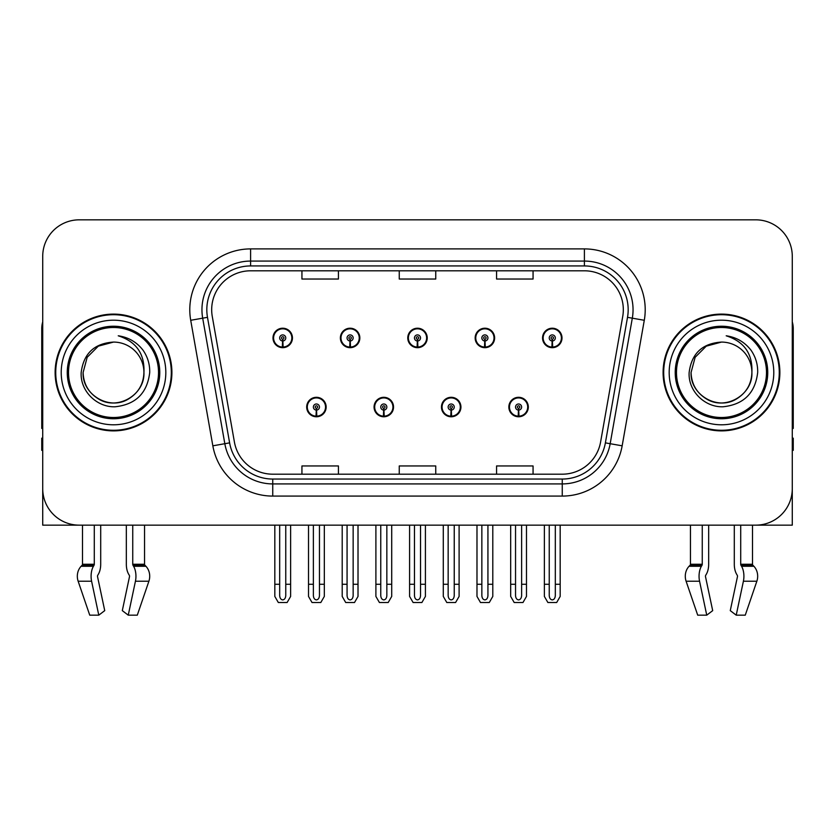 <?xml version="1.0" encoding="UTF-8"?>
<svg xmlns="http://www.w3.org/2000/svg" width="835" height="835" viewBox="0 0 835 835"><rect width="100%" height="100%" fill="white"/><g stroke="black" fill="none" stroke-linecap="round" stroke-linejoin="round"><path stroke-width="1.25" d="M306.685 407.042A9.728 9.728 0 0 0 316.413 416.769A9.728 9.728 0 0 0 326.151 407.042A9.728 9.728 0 0 0 316.413 397.303A9.728 9.728 0 0 0 306.685 407.042M374.07 407.042A9.728 9.728 0 0 0 383.808 416.769A9.728 9.728 0 0 0 393.536 407.042A9.728 9.728 0 0 0 383.808 397.303A9.728 9.728 0 0 0 374.07 407.042M441.464 407.042A9.728 9.728 0 0 0 451.192 416.769A9.728 9.728 0 0 0 460.93 407.042A9.728 9.728 0 0 0 451.192 397.303A9.728 9.728 0 0 0 441.464 407.042M475.157 337.945A9.728 9.728 0 0 0 484.885 347.673A9.728 9.728 0 0 0 494.623 337.945A9.728 9.728 0 0 0 484.885 328.218A9.728 9.728 0 0 0 475.157 337.945M407.772 337.945A9.728 9.728 0 0 0 417.5 347.673A9.728 9.728 0 0 0 427.228 337.945A9.728 9.728 0 0 0 417.5 328.218A9.728 9.728 0 0 0 407.772 337.945M340.377 337.945A9.728 9.728 0 0 0 350.115 347.673A9.728 9.728 0 0 0 359.843 337.945A9.728 9.728 0 0 0 350.115 328.218A9.728 9.728 0 0 0 340.377 337.945M272.993 337.945A9.728 9.728 0 0 0 282.721 347.673A9.728 9.728 0 0 0 292.448 337.945A9.728 9.728 0 0 0 282.721 328.218A9.728 9.728 0 0 0 272.993 337.945M508.849 407.042A9.728 9.728 0 0 0 518.587 416.769A9.728 9.728 0 0 0 528.315 407.042A9.728 9.728 0 0 0 518.587 397.303A9.728 9.728 0 0 0 508.849 407.042M542.552 337.945A9.728 9.728 0 0 0 552.279 347.673A9.728 9.728 0 0 0 562.007 337.945A9.728 9.728 0 0 0 552.279 328.218A9.728 9.728 0 0 0 542.552 337.945M705.679 575.336A1.221 0.637 -90 0 0 705.512 576.693A1.221 0.637 -90 0 1 705.679 575.336L706.327 574.229A13.381 7.045 90 0 0 708.664 564.272L708.664 525.152L734.299 525.152L734.299 564.272A13.381 7.045 -90 0 0 736.637 574.229L737.284 575.336A1.221 0.637 90 0 1 737.451 576.693L730.27 610.635L736.22 615.165L743.4 581.233A13.381 7.045 -90 0 0 741.563 566.276L740.916 565.18A1.221 0.637 90 0 1 740.708 564.272L752.502 564.272L752.502 525.152L792.279 525.152L792.279 256.324A36.489 36.489 0 0 0 755.779 219.835L79.221 219.835A36.489 36.489 0 0 0 42.721 256.324L42.721 525.152L82.498 525.152L82.498 564.272L94.292 564.272A1.221 0.637 -90 0 1 94.084 565.18L93.436 566.276A13.381 7.045 90 0 0 91.6 581.233L98.78 615.165L104.73 610.635L97.549 576.693A1.221 0.637 -90 0 1 97.716 575.336L98.363 574.229A13.381 7.045 90 0 0 100.701 564.272L100.701 525.152L126.335 525.152L126.335 564.272A13.381 7.045 -90 0 0 128.673 574.229L129.321 575.336L128.673 574.229M129.488 576.693A1.221 0.637 90 0 0 129.321 575.336A1.221 0.637 90 0 1 129.488 576.693L122.307 610.635L128.256 615.165L135.437 581.233A13.381 7.045 -90 0 0 133.6 566.276L132.953 565.18A1.221 0.637 90 0 1 132.744 564.272L144.538 564.272L144.538 525.152L152.44 525.152M682.56 525.152L690.462 525.152L690.462 564.272L702.256 564.272A1.221 0.637 -90 0 1 702.047 565.18L701.4 566.276A13.381 7.045 90 0 0 699.563 581.233L706.744 615.165L712.693 610.635L705.512 576.693M55.131 372.493A58.387 58.387 0 0 0 113.518 430.881A58.387 58.387 0 0 0 171.906 372.493A58.387 58.387 0 0 0 113.518 314.106A58.387 58.387 0 0 0 55.131 372.493M663.094 372.493A58.387 58.387 0 0 0 721.482 430.881A58.387 58.387 0 0 0 779.869 372.493A58.387 58.387 0 0 0 721.482 314.106A58.387 58.387 0 0 0 663.094 372.493M211.683 309.722A38.921 38.921 0 0 1 250.604 270.801L584.396 270.801A38.921 38.921 0 0 1 622.722 316.486L600.595 442.018A38.921 38.921 0 0 1 562.258 474.186L272.742 474.186A38.921 38.921 0 0 1 234.405 442.018L212.278 316.486A38.921 38.921 0 0 1 211.683 309.722M206.819 309.722A43.796 43.796 0 0 0 207.487 317.331L229.615 442.863A43.796 43.796 0 0 0 272.742 479.05L562.258 479.05A43.796 43.796 0 0 0 605.385 442.863L627.513 317.331A43.796 43.796 0 0 0 584.396 265.937L250.604 265.937A43.796 43.796 0 0 0 206.819 309.722M190.714 320.285A60.819 60.819 0 0 1 250.604 248.903L584.396 248.903A60.819 60.819 0 0 1 644.286 320.285L622.159 445.817A60.819 60.819 0 0 1 562.258 496.084L272.742 496.084A60.819 60.819 0 0 1 212.841 445.817L190.714 320.285L202.686 318.177A48.66 48.66 0 0 1 250.604 261.073L584.396 261.073A48.66 48.66 0 0 1 632.314 318.177L610.176 443.709A48.66 48.66 0 0 1 562.258 483.914L272.742 483.914A48.66 48.66 0 0 1 224.824 443.709L202.686 318.177A48.66 48.66 0 0 1 201.955 309.722M755.779 219.835L79.221 219.835M42.721 256.324L42.721 488.663A36.489 36.489 0 0 0 79.221 525.152L755.779 525.152A36.489 36.489 0 0 0 792.279 488.663L792.279 256.324M399.255 270.801L399.255 279.036L435.745 279.036L435.745 270.801M301.936 270.801L301.936 279.036L338.436 279.036L338.436 270.801M496.564 270.801L496.564 279.036L533.064 279.036L533.064 270.801M435.745 474.186L435.745 465.951L399.255 465.951L399.255 474.186M338.436 474.186L338.436 465.951L301.936 465.951L301.936 474.186M533.064 474.186L533.064 465.951L496.564 465.951L496.564 474.186M521.625 525.152L521.625 595.564C521.437 598.184 520.414 599.624 518.587 599.906C516.75 599.624 515.738 598.184 515.539 595.564L515.539 584.27L510.676 584.27L510.676 596.43L514.193 602.515L522.981 602.515L526.488 596.43L526.488 525.152M518.452 410.079L518.191 416.154A9.122 9.122 0 0 1 509.465 407.042A9.122 9.122 0 0 1 518.587 397.919A9.122 9.122 0 0 1 527.71 407.042A9.122 9.122 0 0 1 518.984 416.154L518.712 410.079A3.037 3.037 0 0 0 521.625 407.042A3.037 3.037 0 0 0 518.587 403.994A3.037 3.037 0 0 0 515.539 407.042A3.037 3.037 0 0 0 518.452 410.079L518.535 408.252A1.221 1.221 0 0 1 517.366 407.042A1.221 1.221 0 0 1 518.587 405.82A1.221 1.221 0 0 1 519.798 407.042A1.221 1.221 0 0 1 518.639 408.252L518.712 410.079M528.002 409.474L527.376 409.474M527.376 404.61L528.002 404.61M509.788 409.474L509.162 409.474M509.162 404.61L509.788 404.61M510.676 525.152L510.676 584.27M515.539 525.152L515.539 584.27M521.625 584.27L526.488 584.27M555.317 525.152L555.317 595.564C555.129 598.184 554.116 599.624 552.279 599.906C550.442 599.624 549.43 598.184 549.242 595.564L549.242 584.27L544.368 584.27L544.368 596.43L547.885 602.515L556.674 602.515L560.181 596.43L560.181 525.152M552.144 340.983L551.883 347.057A9.122 9.122 0 0 1 543.157 337.945A9.122 9.122 0 0 1 552.279 328.823A9.122 9.122 0 0 1 561.402 337.945A9.122 9.122 0 0 1 552.676 347.057L552.415 340.983A3.037 3.037 0 0 0 555.317 337.945A3.037 3.037 0 0 0 552.279 334.908A3.037 3.037 0 0 0 549.242 337.945A3.037 3.037 0 0 0 552.144 340.983L552.227 339.167A1.221 1.221 0 0 1 551.058 337.945A1.221 1.221 0 0 1 552.279 336.735A1.221 1.221 0 0 1 553.49 337.945A1.221 1.221 0 0 1 552.332 339.167L552.415 340.983M561.704 340.377L561.068 340.377M561.068 335.513L561.704 335.513M543.481 340.377L542.854 340.377M542.854 335.513L543.481 335.513M544.368 525.152L544.368 584.27M549.242 525.152L549.242 584.27M555.317 584.27L560.181 584.27M454.24 525.152L454.24 595.564C454.042 598.184 453.029 599.624 451.192 599.906C449.366 599.624 448.343 598.184 448.155 595.564L448.155 584.27L443.291 584.27L443.291 596.43L446.798 602.515L455.586 602.515L459.104 596.43L459.104 525.152M451.067 410.079L450.796 416.154A9.122 9.122 0 0 1 442.07 407.042A9.122 9.122 0 0 1 451.192 397.919A9.122 9.122 0 0 1 460.315 407.042A9.122 9.122 0 0 1 451.589 416.154L451.328 410.079A3.037 3.037 0 0 0 454.24 407.042A3.037 3.037 0 0 0 451.192 403.994A3.037 3.037 0 0 0 448.155 407.042A3.037 3.037 0 0 0 451.067 410.079L451.14 408.252A1.221 1.221 0 0 1 449.981 407.042A1.221 1.221 0 0 1 451.192 405.82A1.221 1.221 0 0 1 452.413 407.042A1.221 1.221 0 0 1 451.244 408.252L451.328 410.079M460.617 409.474L459.991 409.474M459.991 404.61L460.617 404.61M442.404 409.474L441.767 409.474M441.767 404.61L442.404 404.61M443.291 525.152L443.291 584.27M448.155 525.152L448.155 584.27M454.24 584.27L459.104 584.27M386.845 525.152L386.845 595.564C386.657 598.184 385.634 599.624 383.808 599.906C381.971 599.624 380.958 598.184 380.76 595.564L380.76 584.27L375.896 584.27L375.896 596.43L379.414 602.515L388.202 602.515L391.709 596.43L391.709 525.152M383.672 410.079L383.411 416.154A9.122 9.122 0 0 1 374.685 407.042A9.122 9.122 0 0 1 383.808 397.919A9.122 9.122 0 0 1 392.93 407.042A9.122 9.122 0 0 1 384.204 416.154L383.933 410.079A3.037 3.037 0 0 0 386.845 407.042A3.037 3.037 0 0 0 383.808 403.994A3.037 3.037 0 0 0 380.76 407.042A3.037 3.037 0 0 0 383.672 410.079L383.756 408.252A1.221 1.221 0 0 1 382.587 407.042A1.221 1.221 0 0 1 383.808 405.82A1.221 1.221 0 0 1 385.018 407.042A1.221 1.221 0 0 1 383.86 408.252L383.933 410.079M393.233 409.474L392.596 409.474M392.596 404.61L393.233 404.61M375.009 409.474L374.383 409.474M374.383 404.61L375.009 404.61M375.896 525.152L375.896 584.27M380.76 525.152L380.76 584.27M386.845 584.27L391.709 584.27M319.461 525.152L319.461 595.564C319.262 598.184 318.25 599.624 316.413 599.906C314.586 599.624 313.563 598.184 313.375 595.564L313.375 584.27L308.512 584.27L308.512 596.43L312.019 602.515L320.807 602.515L324.324 596.43L324.324 525.152M316.288 410.079L316.016 416.154A9.122 9.122 0 0 1 307.29 407.042A9.122 9.122 0 0 1 316.413 397.919A9.122 9.122 0 0 1 325.535 407.042A9.122 9.122 0 0 1 316.809 416.154L316.548 410.079A3.037 3.037 0 0 0 319.461 407.042A3.037 3.037 0 0 0 316.413 403.994A3.037 3.037 0 0 0 313.375 407.042A3.037 3.037 0 0 0 316.288 410.079L316.361 408.252A1.221 1.221 0 0 1 315.202 407.042A1.221 1.221 0 0 1 316.413 405.82A1.221 1.221 0 0 1 317.634 407.042A1.221 1.221 0 0 1 316.465 408.252L316.548 410.079M325.838 409.474L325.212 409.474M325.212 404.61L325.838 404.61M307.624 409.474L306.998 409.474M306.998 404.61L307.624 404.61M308.512 525.152L308.512 584.27M313.375 525.152L313.375 584.27M319.461 584.27L324.324 584.27M487.932 525.152L487.932 595.564C487.734 598.184 486.721 599.624 484.885 599.906C483.058 599.624 482.045 598.184 481.847 595.564L481.847 584.27L476.983 584.27L476.983 596.43L480.49 602.515L489.289 602.515L492.796 596.43L492.796 525.152M484.759 340.983L484.488 347.057A9.122 9.122 0 0 1 475.762 337.945A9.122 9.122 0 0 1 484.885 328.823A9.122 9.122 0 0 1 494.017 337.945A9.122 9.122 0 0 1 485.292 347.057L485.02 340.983A3.037 3.037 0 0 0 487.932 337.945A3.037 3.037 0 0 0 484.885 334.908A3.037 3.037 0 0 0 481.847 337.945A3.037 3.037 0 0 0 484.759 340.983L484.832 339.167A1.221 1.221 0 0 1 483.674 337.945A1.221 1.221 0 0 1 484.885 336.735A1.221 1.221 0 0 1 486.106 337.945A1.221 1.221 0 0 1 484.947 339.167L485.02 340.983M494.31 340.377L493.683 340.377M493.683 335.513L494.31 335.513M476.096 340.377L475.47 340.377M475.47 335.513L476.096 335.513M476.983 525.152L476.983 584.27M481.847 525.152L481.847 584.27M487.932 584.27L492.796 584.27M420.537 525.152L420.537 595.564C420.349 598.184 419.337 599.624 417.5 599.906C415.663 599.624 414.651 598.184 414.463 595.564L414.463 584.27L409.588 584.27L409.588 596.43L413.106 602.515L421.894 602.515L425.412 596.43L425.412 525.152M417.364 340.983L417.103 347.057A9.122 9.122 0 0 1 408.378 337.945A9.122 9.122 0 0 1 417.5 328.823A9.122 9.122 0 0 1 426.622 337.945A9.122 9.122 0 0 1 417.897 347.057L417.636 340.983A3.037 3.037 0 0 0 420.537 337.945A3.037 3.037 0 0 0 417.5 334.908A3.037 3.037 0 0 0 414.463 337.945A3.037 3.037 0 0 0 417.364 340.983L417.448 339.167A1.221 1.221 0 0 1 416.279 337.945A1.221 1.221 0 0 1 417.5 336.735A1.221 1.221 0 0 1 418.721 337.945A1.221 1.221 0 0 1 417.552 339.167L417.636 340.983M426.925 340.377L426.288 340.377M426.288 335.513L426.925 335.513M408.712 340.377L408.075 340.377M408.075 335.513L408.712 335.513M409.588 525.152L409.588 584.27M414.463 525.152L414.463 584.27M420.537 584.27L425.412 584.27M353.153 525.152L353.153 595.564C352.954 598.184 351.942 599.624 350.115 599.906C348.279 599.624 347.266 598.184 347.068 595.564L347.068 584.27L342.204 584.27L342.204 596.43L345.711 602.515L354.51 602.515L358.017 596.43L358.017 525.152M349.98 340.983L349.708 347.057A9.122 9.122 0 0 1 340.983 337.945A9.122 9.122 0 0 1 350.115 328.823A9.122 9.122 0 0 1 359.238 337.945A9.122 9.122 0 0 1 350.512 347.057L350.241 340.983A3.037 3.037 0 0 0 353.153 337.945A3.037 3.037 0 0 0 350.115 334.908A3.037 3.037 0 0 0 347.068 337.945A3.037 3.037 0 0 0 349.98 340.983L350.053 339.167A1.221 1.221 0 0 1 348.894 337.945A1.221 1.221 0 0 1 350.115 336.735A1.221 1.221 0 0 1 351.326 337.945A1.221 1.221 0 0 1 350.168 339.167L350.241 340.983M359.53 340.377L358.904 340.377M358.904 335.513L359.53 335.513M341.317 340.377L340.69 340.377M340.69 335.513L341.317 335.513M342.204 525.152L342.204 584.27M347.068 525.152L347.068 584.27M353.153 584.27L358.017 584.27M285.758 525.152L285.758 595.564C285.57 598.184 284.558 599.624 282.721 599.906C280.884 599.624 279.871 598.184 279.683 595.564L279.683 584.27L274.819 584.27L274.819 596.43L278.326 602.515L287.115 602.515L290.632 596.43L290.632 525.152M282.585 340.983L282.324 347.057A9.122 9.122 0 0 1 273.598 337.945A9.122 9.122 0 0 1 282.721 328.823A9.122 9.122 0 0 1 291.843 337.945A9.122 9.122 0 0 1 283.117 347.057L282.856 340.983A3.037 3.037 0 0 0 285.758 337.945A3.037 3.037 0 0 0 282.721 334.908A3.037 3.037 0 0 0 279.683 337.945A3.037 3.037 0 0 0 282.585 340.983L282.668 339.167A1.221 1.221 0 0 1 281.51 337.945A1.221 1.221 0 0 1 282.721 336.735A1.221 1.221 0 0 1 283.942 337.945A1.221 1.221 0 0 1 282.773 339.167L282.856 340.983M292.146 340.377L291.519 340.377M291.519 335.513L292.146 335.513M273.932 340.377L273.295 340.377M273.295 335.513L273.932 335.513M274.819 525.152L274.819 584.27M279.683 525.152L279.683 584.27M285.758 584.27L290.632 584.27M94.292 525.152L94.292 564.272M132.744 564.272L132.744 525.152M97.716 575.336A1.221 0.637 -90 0 0 97.549 576.693M128.256 615.165L137.295 615.165L148.891 581.233A13.381 11.377 90 0 0 145.927 566.276L144.883 565.18A1.221 1.033 -90 0 1 144.538 564.272M89.742 615.165L78.146 581.233L89.742 615.165L98.78 615.165M93.436 566.276L81.11 566.276A13.381 11.377 -90 0 0 78.146 581.233A13.381 11.377 -90 0 1 81.11 566.276L82.154 565.18A1.221 1.033 90 0 0 82.498 564.272M42.721 450.347L41.75 450.347L41.75 438.177L42.721 438.177M42.721 428.386A24.33 24.33 0 0 0 41.75 428.449L41.75 328.698A24.33 24.33 0 0 1 42.721 321.892M702.256 525.152L702.256 564.272M740.708 564.272L740.708 525.152M737.451 576.693A1.221 0.637 90 0 0 737.284 575.336L736.637 574.229M736.22 615.165L745.258 615.165L756.854 581.233A13.381 11.377 90 0 0 753.89 566.276L752.846 565.18L753.89 566.276L741.563 566.276M699.563 581.233L686.109 581.233A13.381 11.377 -90 0 1 689.073 566.276A13.381 11.377 -90 0 0 686.109 581.233L697.705 615.165L706.744 615.165M701.4 566.276L689.073 566.276L690.117 565.18A1.221 1.033 90 0 0 690.462 564.272M752.502 564.272A1.221 1.033 -90 0 0 752.846 565.18L740.916 565.18M792.279 438.177L793.25 438.177L793.25 450.347L792.279 450.347M792.279 321.892A24.33 24.33 0 0 1 793.25 328.698L793.25 428.449A24.33 24.33 0 0 0 792.279 428.386M158.525 372.493A45.006 45.006 0 0 1 113.518 417.5A45.006 45.006 0 0 1 68.512 372.493A45.006 45.006 0 0 1 113.518 327.487A45.006 45.006 0 0 1 158.525 372.493M81.183 372.493C80.035 390.947 96.735 407.438 115.032 406.781C135.688 404.599 147.252 393.17 149.715 372.493C149.903 364.363 147.68 356.931 143.046 350.209C136.7 342.058 128.423 337.257 118.236 335.795C136.199 341.557 144.768 353.779 143.933 372.493C143.516 383.964 138.453 392.742 128.726 398.827C109.771 410.966 82.07 394.976 83.103 372.493L87.184 357.286L98.311 346.16L113.518 342.079C94.397 343.331 83.615 353.476 81.183 372.493M55.736 372.493A57.782 57.782 0 0 1 113.518 314.711A57.782 57.782 0 0 1 171.3 372.493A57.782 57.782 0 0 1 113.518 430.275A57.782 57.782 0 0 1 55.736 372.493M143.933 372.493C144.966 394.976 117.265 410.966 98.311 398.827C88.583 392.742 83.521 383.964 83.103 372.493L87.184 357.286L98.311 346.16L113.518 342.079L98.311 346.16L87.184 357.286L83.103 372.493L87.184 357.286L98.311 346.16L113.518 342.079A30.415 30.415 0 0 1 143.933 372.493C143.516 383.964 138.453 392.742 128.726 398.827C109.771 410.966 82.07 394.976 83.103 372.493L87.184 357.286L98.311 346.16M766.488 372.493A45.006 45.006 0 0 1 721.482 417.5A45.006 45.006 0 0 1 676.475 372.493A45.006 45.006 0 0 1 721.482 327.487A45.006 45.006 0 0 1 766.488 372.493M689.146 372.493C687.998 390.947 704.698 407.438 722.995 406.781C743.651 404.599 755.216 393.17 757.679 372.493C757.867 364.363 755.644 356.931 751.009 350.209C744.663 342.058 736.386 337.257 726.199 335.795C744.162 341.557 752.732 353.779 751.897 372.493C751.479 383.964 746.417 392.742 736.689 398.827C717.735 410.966 690.034 394.976 691.067 372.493L695.148 357.286L706.274 346.16L721.482 342.079C702.36 343.331 691.578 353.476 689.146 372.493M663.7 372.493A57.782 57.782 0 0 1 721.482 314.711A57.782 57.782 0 0 1 779.264 372.493A57.782 57.782 0 0 1 721.482 430.275A57.782 57.782 0 0 1 663.7 372.493M751.897 372.493C752.93 394.976 725.229 410.966 706.274 398.827C696.547 392.742 691.484 383.964 691.067 372.493L695.148 357.286L706.274 346.16L721.482 342.079L706.274 346.16L695.148 357.286L691.067 372.493L695.148 357.286L706.274 346.16L721.482 342.079A30.415 30.415 0 0 1 751.897 372.493C751.479 383.964 746.417 392.742 736.689 398.827C717.735 410.966 690.034 394.976 691.067 372.493M726.199 335.795L727.87 336.056M584.396 248.903L584.396 265.937M202.686 318.177L207.487 317.331M272.742 496.084L272.742 479.05M562.258 479.05L562.258 496.084M605.385 442.863L622.159 445.817M212.841 445.817L229.615 442.863M627.513 317.331L644.286 320.285M250.604 248.903L250.604 265.937M518.191 416.154A9.122 9.122 0 0 1 509.465 407.042M551.883 347.057A9.122 9.122 0 0 1 543.157 337.945M450.796 416.154A9.122 9.122 0 0 1 442.07 407.042M383.411 416.154A9.122 9.122 0 0 1 374.685 407.042M316.016 416.154A9.122 9.122 0 0 1 307.29 407.042M484.488 347.057A9.122 9.122 0 0 1 475.762 337.945M417.103 347.057A9.122 9.122 0 0 1 408.378 337.945M349.708 347.057A9.122 9.122 0 0 1 340.983 337.945M282.324 347.057A9.122 9.122 0 0 1 273.598 337.945M135.437 581.233L148.891 581.233M78.146 581.233L91.6 581.233M133.6 566.276L145.927 566.276M132.953 565.18L144.883 565.18M82.154 565.18L94.084 565.18M743.4 581.233L756.854 581.233M690.117 565.18L702.047 565.18M159.777 372.493A46.259 46.259 0 0 1 113.518 418.752A46.259 46.259 0 0 1 67.259 372.493A46.259 46.259 0 0 1 113.518 326.234A46.259 46.259 0 0 1 159.777 372.493M61.216 372.493A52.302 52.302 0 0 1 113.518 320.191A52.302 52.302 0 0 1 165.821 372.493A52.302 52.302 0 0 1 113.518 424.796A52.302 52.302 0 0 1 61.216 372.493M767.741 372.493A46.259 46.259 0 0 1 721.482 418.752A46.259 46.259 0 0 1 675.223 372.493A46.259 46.259 0 0 1 721.482 326.234A46.259 46.259 0 0 1 767.741 372.493M669.179 372.493A52.302 52.302 0 0 1 721.482 320.191A52.302 52.302 0 0 1 773.784 372.493A52.302 52.302 0 0 1 721.482 424.796A52.302 52.302 0 0 1 669.179 372.493"/></g></svg>
